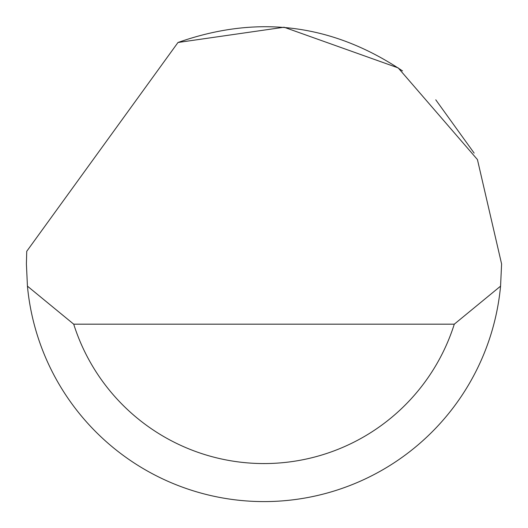 <?xml version="1.0" encoding="UTF-8"?>
<svg xmlns="http://www.w3.org/2000/svg" width="528" height="528" viewBox="0 0 528 528"><rect width="100%" height="100%" fill="white"/><g stroke="black" fill="none" stroke-linecap="round" stroke-linejoin="round"><path stroke-width="0.79" d="M177.989 42.491L284.071 27.225L398.198 67.907L477.431 159.568L501.6 263.98L500.564 286.156A237.6 237.6 0 0 1 27.436 286.156L26.4 263.98L26.737 251.308L177.989 42.491C257.598 14.381 332.442 23.859 402.521 70.937M435.765 99.812L474.144 153.1M27.436 286.156L73.709 324.172L454.291 324.172L500.564 286.156M73.709 324.172A199.584 199.584 0 0 0 454.291 324.172"/></g></svg>

